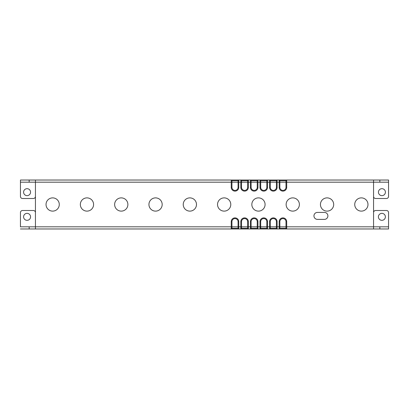 <?xml version="1.0" encoding="UTF-8"?>
<svg xmlns="http://www.w3.org/2000/svg" width="409" height="409" viewBox="0 0 409 409"><rect width="100%" height="100%" fill="white"/><g stroke="black" fill="none" stroke-linecap="round" stroke-linejoin="round"><path stroke-width="0.61" d="M20.45 226.877L20.45 212.588A2.091 2.091 0 0 1 22.541 210.497L33.349 210.497A2.091 2.091 0 0 1 35.44 212.588M373.56 212.588A2.091 2.091 0 0 1 375.651 210.497L386.459 210.497A2.091 2.091 0 0 1 388.55 212.588L388.55 228.968L20.45 228.968M388.55 228.968L388.55 226.877M373.56 228.968L373.56 226.811L388.55 226.811M373.56 180.032L286.694 180.032L286.694 187.348A3.763 3.763 0 0 1 282.931 191.115A3.763 3.763 0 0 1 279.168 187.348L279.168 182.189L373.56 182.189L373.56 180.032L388.55 180.032L388.55 182.189L373.56 182.189L373.56 226.811L286.694 226.811L286.694 221.652A3.763 3.763 0 0 0 282.931 217.885A3.763 3.763 0 0 0 279.168 221.652L279.863 221.652L279.863 226.811L279.168 226.811L279.168 221.652M277.108 228.968L276.412 228.273L277.108 228.968L277.108 226.811L279.168 226.811L279.168 228.968L279.863 228.273L279.863 226.811L285.998 226.811L285.998 221.652A3.067 3.067 0 0 0 282.931 218.585A3.067 3.067 0 0 0 279.863 221.652M269.582 221.652A3.763 3.763 0 0 1 273.345 217.885A3.763 3.763 0 0 1 277.108 221.652L277.108 226.811L270.277 226.811L270.277 221.652A3.067 3.067 0 0 1 273.345 218.585A3.067 3.067 0 0 1 276.412 221.652L276.412 228.273L270.277 228.273L270.277 226.811L269.582 226.811L269.582 221.652L270.277 221.652M269.582 228.968L270.277 228.273L269.582 228.968L269.582 226.811L260.691 226.811L260.691 221.652A3.067 3.067 0 0 1 263.759 218.585A3.067 3.067 0 0 1 266.826 221.652L266.826 228.273L267.522 228.968L267.522 221.652A3.763 3.763 0 0 0 263.759 217.885A3.763 3.763 0 0 0 259.996 221.652L260.691 221.652M267.522 228.968L266.826 228.273L260.691 228.273L259.996 228.968L259.996 226.811L251.106 226.811L251.106 221.652A3.067 3.067 0 0 1 254.173 218.585A3.067 3.067 0 0 1 257.241 221.652L257.241 228.273L257.936 228.968L257.936 221.652A3.763 3.763 0 0 0 254.173 217.885A3.763 3.763 0 0 0 250.41 221.652L251.106 221.652M257.241 228.273L251.106 228.273L250.41 228.968L250.41 226.811L241.52 226.811L241.52 221.652A3.067 3.067 0 0 1 244.587 218.585A3.067 3.067 0 0 1 247.655 221.652L247.655 228.273L248.35 228.968L248.35 221.652A3.763 3.763 0 0 0 244.587 217.885A3.763 3.763 0 0 0 240.824 221.652L241.52 221.652M248.35 228.968L247.655 228.273L241.52 228.273L240.824 228.968L240.824 226.811L231.934 226.811L231.934 221.652A3.067 3.067 0 0 1 235.001 218.585A3.067 3.067 0 0 1 238.069 221.652L238.069 228.273L238.764 228.968L238.764 221.652A3.763 3.763 0 0 0 235.001 217.885A3.763 3.763 0 0 0 231.238 221.652L231.934 221.652M20.45 226.811L35.44 226.811L35.44 180.032L20.45 180.032L20.45 182.123M285.998 228.273L285.998 226.811L286.694 226.811L286.694 228.968L285.998 228.273L279.863 228.273M259.996 228.968L260.691 228.273L260.691 226.811L259.996 226.811L259.996 221.652M251.106 228.273L251.106 226.811L250.41 226.811L250.41 221.652M240.824 228.968L241.52 228.273L241.52 226.811L240.824 226.811L240.824 221.652M238.764 228.968L238.069 228.273L231.934 228.273L231.238 228.968L231.238 221.652M285.998 180.727L279.863 180.727L279.863 187.348A3.067 3.067 0 0 0 282.931 190.415A3.067 3.067 0 0 0 285.998 187.348L285.998 180.727L286.694 180.032L231.238 180.032L231.238 187.348A3.763 3.763 0 0 0 235.001 191.115A3.763 3.763 0 0 0 238.764 187.348L238.069 187.348L238.069 182.189L231.934 182.189L231.934 187.348A3.067 3.067 0 0 0 235.001 190.415A3.067 3.067 0 0 0 238.069 187.348M279.863 180.727L279.168 180.032L279.168 182.189L277.108 182.189L277.108 187.348A3.763 3.763 0 0 1 273.345 191.115A3.763 3.763 0 0 1 269.582 187.348L269.582 182.189L267.522 182.189L267.522 187.348A3.763 3.763 0 0 1 263.759 191.115A3.763 3.763 0 0 1 259.996 187.348L259.996 182.189L257.936 182.189L257.936 187.348A3.763 3.763 0 0 1 254.173 191.115A3.763 3.763 0 0 1 250.41 187.348L250.41 182.189L248.35 182.189L248.35 187.348A3.763 3.763 0 0 1 244.587 191.115A3.763 3.763 0 0 1 240.824 187.348L240.824 182.189L238.764 182.189L238.764 187.348M52.659 211.121A6.621 6.621 0 0 0 59.279 204.5A6.621 6.621 0 0 0 52.659 197.879A6.621 6.621 0 0 0 46.038 204.5A6.621 6.621 0 0 0 52.659 211.121M86.959 211.121A6.621 6.621 0 0 0 93.584 204.5A6.621 6.621 0 0 0 86.959 197.879A6.621 6.621 0 0 0 80.338 204.5A6.621 6.621 0 0 0 86.959 211.121M121.258 211.121A6.621 6.621 0 0 0 127.884 204.5A6.621 6.621 0 0 0 121.258 197.879A6.621 6.621 0 0 0 114.638 204.5A6.621 6.621 0 0 0 121.258 211.121M155.558 211.121A6.621 6.621 0 0 0 162.184 204.5A6.621 6.621 0 0 0 155.558 197.879A6.621 6.621 0 0 0 148.937 204.5A6.621 6.621 0 0 0 155.558 211.121M189.858 211.121A6.621 6.621 0 0 0 196.484 204.5A6.621 6.621 0 0 0 189.858 197.879A6.621 6.621 0 0 0 183.237 204.5A6.621 6.621 0 0 0 189.858 211.121M224.158 211.121A6.621 6.621 0 0 0 230.783 204.5A6.621 6.621 0 0 0 224.158 197.879A6.621 6.621 0 0 0 217.537 204.5A6.621 6.621 0 0 0 224.158 211.121M258.462 211.121A6.621 6.621 0 0 0 265.083 204.5A6.621 6.621 0 0 0 258.462 197.879A6.621 6.621 0 0 0 251.837 204.5A6.621 6.621 0 0 0 258.462 211.121M292.762 211.121A6.621 6.621 0 0 0 299.383 204.5A6.621 6.621 0 0 0 292.762 197.879A6.621 6.621 0 0 0 286.136 204.5A6.621 6.621 0 0 0 292.762 211.121M327.062 211.121A6.621 6.621 0 0 0 333.683 204.5A6.621 6.621 0 0 0 327.062 197.879A6.621 6.621 0 0 0 320.436 204.5A6.621 6.621 0 0 0 327.062 211.121M361.362 211.121A6.621 6.621 0 0 0 367.982 204.5A6.621 6.621 0 0 0 361.362 197.879A6.621 6.621 0 0 0 354.736 204.5A6.621 6.621 0 0 0 361.362 211.121M317.44 219.382L324.414 219.382A3.487 3.487 0 0 0 327.895 215.901A3.487 3.487 0 0 0 324.414 212.414L317.44 212.414A3.487 3.487 0 0 0 313.954 215.901A3.487 3.487 0 0 0 317.44 219.382M231.934 228.273L231.934 226.811L35.44 226.811L35.44 228.968M35.44 196.412A2.091 2.091 0 0 1 33.349 198.503L22.541 198.503A2.091 2.091 0 0 1 20.45 196.412L20.45 182.189L231.934 182.189L231.934 180.727L231.238 180.032L35.44 180.032M20.45 182.189L20.45 180.032M248.35 180.032L247.655 180.727L248.35 180.032L248.35 182.189L241.52 182.189L241.52 187.348A3.067 3.067 0 0 0 244.587 190.415A3.067 3.067 0 0 0 247.655 187.348L247.655 180.727L241.52 180.727L240.824 180.032L241.52 180.727L241.52 182.189L240.824 182.189L240.824 180.032M257.241 180.727L257.936 180.032L257.936 182.189L251.106 182.189L251.106 187.348A3.067 3.067 0 0 0 254.173 190.415A3.067 3.067 0 0 0 257.241 187.348L257.241 180.727L251.106 180.727L250.41 180.032L250.41 182.189L251.106 182.189L251.106 180.727M267.522 180.032L266.826 180.727L267.522 180.032L267.522 182.189L260.691 182.189L260.691 187.348A3.067 3.067 0 0 0 263.759 190.415A3.067 3.067 0 0 0 266.826 187.348L266.826 180.727L260.691 180.727L259.996 180.032L260.691 180.727L260.691 182.189L259.996 182.189L259.996 180.032M277.108 180.032L276.412 180.727L277.108 180.032L277.108 182.189L270.277 182.189L270.277 187.348A3.067 3.067 0 0 0 273.345 190.415A3.067 3.067 0 0 0 276.412 187.348L276.412 180.727L270.277 180.727L269.582 180.032L270.277 180.727L270.277 182.189L269.582 182.189L269.582 180.032M388.55 182.123L388.55 180.032M27.071 188.677A3.487 3.487 0 0 1 30.557 192.158A3.487 3.487 0 0 1 27.071 195.645A3.487 3.487 0 0 1 23.589 192.158A3.487 3.487 0 0 1 27.071 188.677M373.56 196.412A2.091 2.091 0 0 0 375.651 198.503L386.459 198.503A2.091 2.091 0 0 0 388.55 196.412L388.55 182.189M381.929 188.677A3.487 3.487 0 0 1 385.411 192.158A3.487 3.487 0 0 1 381.929 195.645A3.487 3.487 0 0 1 378.443 192.158A3.487 3.487 0 0 1 381.929 188.677M238.764 180.032L238.069 180.727L238.069 182.189L238.764 182.189L238.764 180.032L238.069 180.727L231.934 180.727M27.071 213.355A3.487 3.487 0 0 1 30.557 216.842A3.487 3.487 0 0 1 27.071 220.323A3.487 3.487 0 0 1 23.589 216.842A3.487 3.487 0 0 1 27.071 213.355M381.894 213.355A3.487 3.487 0 0 1 385.38 216.842A3.487 3.487 0 0 1 381.894 220.323A3.487 3.487 0 0 1 378.407 216.842A3.487 3.487 0 0 1 381.894 213.355M379.833 226.811L379.833 228.968M286.694 221.652L285.998 221.652M277.108 221.652L276.412 221.652M267.522 221.652L266.826 221.652M257.936 221.652L257.241 221.652M248.35 221.652L247.655 221.652M238.764 221.652L238.069 221.652M29.167 182.189L29.167 180.032M379.833 180.032L379.833 182.189M279.168 187.348L279.863 187.348M286.694 187.348L285.998 187.348M269.582 187.348L270.277 187.348M277.108 187.348L276.412 187.348M259.996 187.348L260.691 187.348M267.522 187.348L266.826 187.348M250.41 187.348L251.106 187.348M257.936 187.348L257.241 187.348M240.824 187.348L241.52 187.348M248.35 187.348L247.655 187.348M231.238 187.348L231.934 187.348M29.167 228.968L29.167 226.811"/></g></svg>
